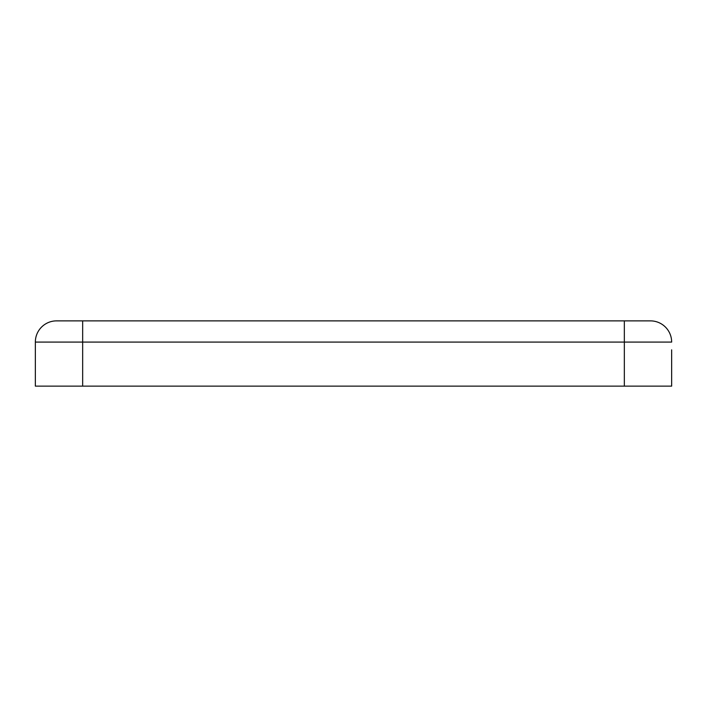 <?xml version="1.0" encoding="UTF-8"?>
<svg xmlns="http://www.w3.org/2000/svg" width="707" height="707" viewBox="0 0 707 707"><rect width="100%" height="100%" fill="white"/><g stroke="black" fill="none" stroke-linecap="round" stroke-linejoin="round"><path stroke-width="1.06" d="M35.35 349.832L35.35 342.082A21.21 21.21 0 0 1 56.56 320.872L650.44 320.872L56.56 320.872A21.21 21.21 0 0 0 35.35 342.082L35.35 386.128L671.65 386.128L671.65 349.832M35.35 366.96L35.35 386.128M650.44 320.872A21.21 21.21 0 0 1 671.65 342.082A21.21 21.21 0 0 0 650.44 320.872A21.21 21.21 0 0 1 671.65 342.082L82.666 342.082L82.666 386.128M671.65 366.96L671.65 386.128M35.35 342.082L82.666 342.082L82.666 320.872M624.334 320.872L624.334 386.128"/></g></svg>
